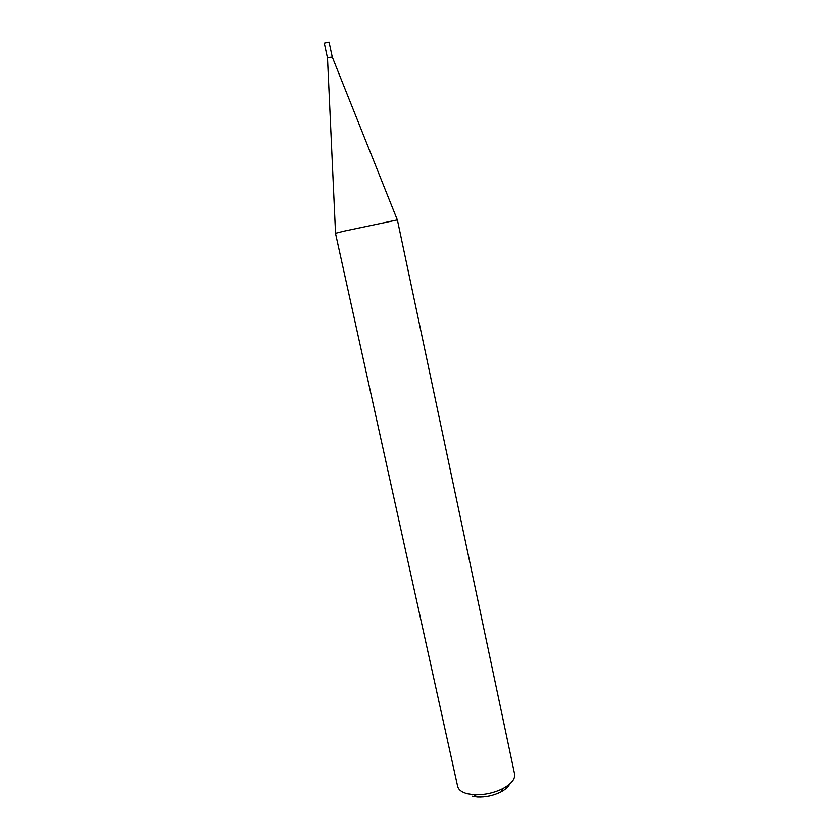 <?xml version="1.0" encoding="UTF-8"?>
<svg xmlns="http://www.w3.org/2000/svg" width="839" height="839" viewBox="0 0 839 839"><rect width="100%" height="100%" fill="white"/><g stroke="black" fill="none" stroke-linecap="round" stroke-linejoin="round"><path stroke-width="1.26" d="M328.112 57.608L332.254 57L329.035 42.097L324.274 43.125L327.493 58.017L328.112 57.608M343.791 231.186L397.392 219.912L514.601 774.009C515.335 778.949 511.559 783.731 503.295 788.366C494.035 793.023 484.218 795.141 473.867 794.732L467.354 793.757C461.723 792.247 458.493 789.772 457.643 786.332L335.474 233.294L343.791 231.186M509.651 784.098C508.277 786.909 505.414 789.499 501.051 791.859C493.594 795.613 485.697 797.323 477.349 796.987L472.084 796.19M335.527 233.263L327.493 58.017M332.254 57L397.329 219.891M501.051 791.859L503.295 788.366M477.349 796.987L473.867 794.732"/></g></svg>
